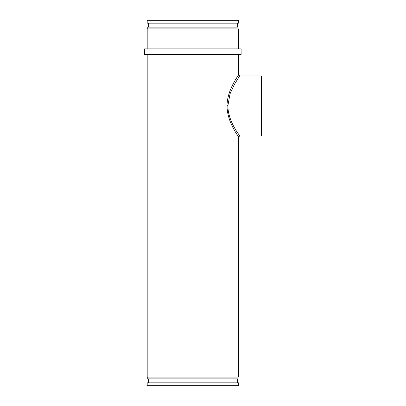 <?xml version="1.0" encoding="UTF-8"?>
<svg xmlns="http://www.w3.org/2000/svg" width="406" height="406" viewBox="0 0 406 406"><rect width="100%" height="100%" fill="white"/><g stroke="black" fill="none" stroke-linecap="round" stroke-linejoin="round"><path stroke-width="0.61" d="M237.398 135.264L238.54 137.055C238.997 136.893 226.924 122.45 227 105.261C227.609 88.635 238.972 74.968 238.54 74.826L238.54 54.556M239.342 76.46L234.277 84.585L230.04 93.822L227.847 105.941C228.213 122.465 240.083 135.634 239.682 135.914C240.271 135.909 228.537 122.932 227.852 106.509M239.332 135.406L238.906 134.772M238.54 74.826L239.682 75.968L261.378 75.968L261.378 135.914L239.682 135.914L238.54 137.055L238.54 377.133L147.19 377.133L147.19 54.556M147.19 385.7L238.54 385.7L238.54 382.848L147.19 382.848L147.19 385.7M237.398 382.848L237.398 378.849M148.332 382.848L148.332 378.849M147.764 377.133L147.764 378.849L237.972 378.849L237.972 377.133M144.622 54.556L241.108 54.556L241.108 48.847L144.622 48.847L144.622 54.556M238.54 48.847L238.54 28.867L147.19 28.867L147.19 48.847M237.972 28.867L237.972 27.151L147.764 27.151L147.764 28.867M237.398 27.151L237.398 23.152M148.332 27.151L148.332 23.152M147.19 23.152L238.54 23.152L238.54 20.3L147.19 20.3L147.19 23.152M238.906 77.11L239.2 76.668M227 105.261L227.852 105.286"/></g></svg>

